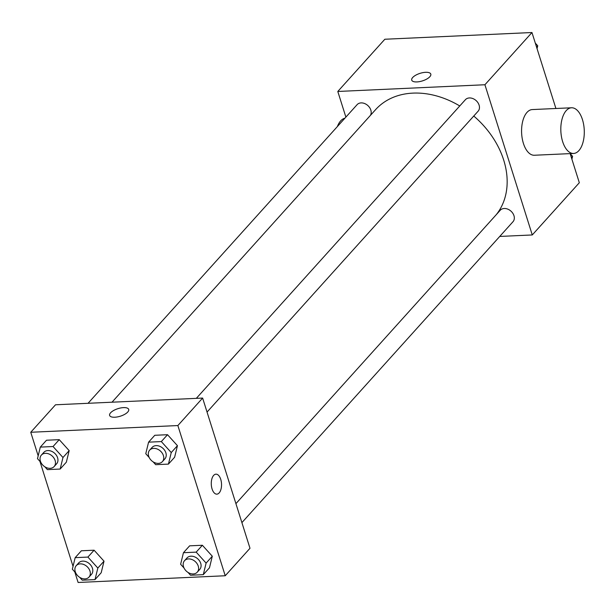 <?xml version="1.0" encoding="UTF-8"?>
<svg xmlns="http://www.w3.org/2000/svg" width="615" height="615" viewBox="0 0 615 615"><rect width="100%" height="100%" fill="white"/><g stroke="black" fill="none" stroke-linecap="round" stroke-linejoin="round"><path stroke-width="0.92" d="M345.884 117.111L337.796 91.466L384.844 39.245L531.967 32.526L555.914 108.486M570.143 153.612L579.322 182.732L532.275 234.953L499.741 236.437M337.796 91.466L484.92 84.747L531.967 32.526M429.847 76.721A10.001 3.959 162.5 0 1 419.622 81.603A10.001 3.959 162.5 0 1 411.719 80.119A10.001 3.959 162.5 0 1 420.076 73.339A10.001 3.959 162.5 0 1 430.8 74.108A10.001 3.959 162.5 0 1 429.847 76.721M496.29 214.65A80.027 61 -138 0 0 503.693 160.069A80.027 61 -138 0 0 473.758 116.035M459.759 105.965A80.027 61 -138 0 0 375.588 109.647L111.999 402.202M484.92 84.747L532.275 234.953M370.384 115.412A8.572 6.534 -138 0 0 370.822 110.07A8.572 6.534 -138 0 0 364.587 103.52A8.572 6.534 -138 0 0 357.1 104.665L88.045 403.302M207.047 412.073L478.116 111.2A8.572 6.534 -138 0 0 479.1 105.127A8.572 6.534 -138 0 0 472.866 98.569A8.572 6.534 -138 0 0 465.378 99.722L196.323 398.351M235.922 503.647L500.233 210.268A8.572 6.534 42 0 1 510.98 211.153A8.572 6.534 42 0 1 512.971 221.754L241.903 522.619M573.595 153.458L534.358 155.249A22.863 11.716 -92.6 0 1 523.411 143.403A22.863 11.716 -92.6 0 1 532.275 109.57L571.504 107.779A22.863 11.716 -92.6 0 1 584.25 130.08A22.863 11.716 -92.6 0 1 573.595 153.458A22.863 11.716 -92.6 0 1 562.648 141.611A22.863 11.716 -92.6 0 1 571.504 107.779M344.892 118.218A22.863 11.716 87.4 0 0 337.366 126.575M411.719 80.119A10.001 3.959 162.5 0 1 420.076 73.346A10.001 3.959 162.5 0 1 430.8 74.108M38.176 455.83L30.75 432.268L55.511 404.785L202.627 398.066L249.99 548.273L225.228 575.755L78.113 582.474L74.776 571.896M30.75 432.268L177.866 425.549L202.627 398.066M127.751 412.027A10.001 3.959 162.5 0 1 117.526 416.901A10.001 3.959 162.5 0 1 109.624 415.425A10.001 3.959 162.5 0 1 117.98 408.644A10.001 3.959 162.5 0 1 128.704 409.413A10.001 3.959 162.5 0 1 127.751 412.027M81.357 550.786L94.095 550.202L104.02 561.18L101.198 572.734L104.02 561.18L94.095 550.202L81.357 550.786L75.168 557.659L87.907 557.075L97.831 568.045L95.01 579.607L82.272 580.183L79.712 577.354M154.78 435.289L167.518 434.705L177.443 445.683L174.622 457.237L177.443 445.683L167.518 434.705L154.78 435.289L148.584 442.162L161.33 441.578L171.247 452.555L168.433 464.11L155.687 464.686L153.135 461.857M73.039 566.384L39.921 461.35M177.866 425.549L225.228 575.755M46.502 440.232L59.24 439.656L69.164 450.626L66.343 462.18L69.164 450.626L59.24 439.656L46.502 440.232L40.306 447.105L53.051 446.521L62.968 457.499L60.155 469.053L47.409 469.637L44.857 466.808M189.635 545.836L202.373 545.259L212.298 556.229L209.477 567.791L212.298 556.229L202.373 545.259L189.635 545.836L183.447 552.708L196.185 552.132L206.11 563.102L203.288 574.656L190.55 575.24L187.99 572.411M212.075 488.971A10.001 5.128 -92.6 0 1 215.95 474.165A10.001 5.128 -92.6 0 1 221.523 483.928A10.001 5.128 -92.6 0 1 216.864 494.152A10.001 5.128 -92.6 0 1 212.075 488.971M215.95 474.165A10.001 5.128 -92.6 0 1 221.523 483.928A10.001 5.128 -92.6 0 1 216.857 494.152M109.624 415.425A10.001 3.959 162.5 0 1 117.98 408.652A10.001 3.959 162.5 0 1 128.704 409.413M184.054 568.052L180.626 564.27L183.447 552.708M197.261 572.173L199.737 569.421A8.572 6.534 -138 0 0 200.721 563.348A8.572 6.534 -138 0 0 194.486 556.798A8.572 6.534 -138 0 0 186.998 557.943L184.523 560.696A8.572 6.534 -138 0 0 186.514 571.289A8.572 6.534 -138 0 0 197.261 572.173A8.572 6.534 -138 0 0 198.245 566.1A8.572 6.534 -138 0 0 192.011 559.542A8.572 6.534 -138 0 0 184.523 560.696M196.185 552.132L202.373 545.259M206.11 563.102L212.298 556.229M203.288 574.656L209.477 567.791M75.768 573.003L72.347 569.213L75.168 557.659M88.983 577.116L91.458 574.372A8.572 6.534 -138 0 0 92.442 568.291A8.572 6.534 -138 0 0 86.208 561.741A8.572 6.534 -138 0 0 78.72 562.894L76.245 565.639A8.572 6.534 -138 0 0 78.236 576.232A8.572 6.534 -138 0 0 88.983 577.116A8.572 6.534 -138 0 0 89.967 571.043A8.572 6.534 -138 0 0 83.732 564.493A8.572 6.534 -138 0 0 76.245 565.639M87.907 557.075L94.095 550.202M97.831 568.045L104.02 561.18M95.01 579.607L101.198 572.734M149.191 457.506L145.77 453.716L148.584 442.162M162.406 461.619L164.881 458.875A8.572 6.534 -138 0 0 165.865 452.801A8.572 6.534 -138 0 0 159.631 446.244A8.572 6.534 -138 0 0 152.143 447.397L149.66 450.142A8.572 6.534 -138 0 0 151.659 460.735A8.572 6.534 -138 0 0 162.406 461.619A8.572 6.534 -138 0 0 163.39 455.546A8.572 6.534 -138 0 0 157.148 448.996A8.572 6.534 -138 0 0 149.66 450.142M161.33 441.578L167.518 434.705M171.247 452.555L177.443 445.683M168.433 464.11L174.622 457.237M40.913 462.449L37.492 458.659L40.306 447.105M54.128 466.57L56.603 463.818A8.572 6.534 -138 0 0 57.587 457.745A8.572 6.534 -138 0 0 51.345 451.187A8.572 6.534 -138 0 0 43.857 452.34L41.382 455.092A8.572 6.534 -138 0 0 43.381 465.686A8.572 6.534 -138 0 0 54.128 466.57A8.572 6.534 -138 0 0 55.112 460.489A8.572 6.534 -138 0 0 48.869 453.939A8.572 6.534 -138 0 0 41.382 455.092M53.051 446.521L59.24 439.656M62.968 457.499L69.164 450.626M60.155 469.053L66.343 462.18M570.151 153.65L572.58 156.341L571.896 159.17M571.412 157.64L572.58 156.341M535.296 43.104L537.725 45.787L537.041 48.616M536.557 47.086L537.725 45.787"/></g></svg>
